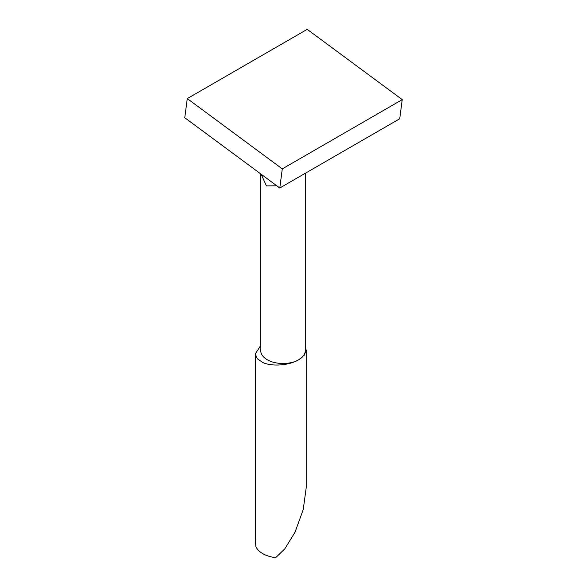 <?xml version="1.0" encoding="UTF-8"?>
<svg xmlns="http://www.w3.org/2000/svg" width="587" height="587" viewBox="0 0 587 587"><rect width="100%" height="100%" fill="white"/><g stroke="black" fill="none" stroke-linecap="round" stroke-linejoin="round"><path stroke-width="0.88" d="M279.786 188.001L399.725 118.757L402.234 99.629L282.288 168.873L187.275 98.594L184.766 117.723L279.786 188.001L282.288 168.873M402.234 99.629L307.214 29.35L187.275 98.594M260.738 345.464L255.308 353.866L255.308 538.712L255.815 546.167A25.446 14.69 0 0 0 262.756 553.636A25.446 14.69 0 0 0 275.699 557.65L284.805 548.838L295.034 532.189L303.237 509.56L306.194 487.826L306.194 350.212L305.262 346.873M255.308 353.866L257.245 358.708L262.756 362.502C272.075 366.816 289.31 365.43 298.739 359.743L304.257 355.201L306.194 350.212M260.738 173.906L260.738 350.659A22.262 12.855 0 0 0 274.481 362.531A22.262 12.855 0 0 0 298.739 359.743A22.262 12.855 0 0 0 305.262 350.659L305.262 173.297M261.112 174.185L266.447 185.903L276.8 185.793"/></g></svg>
